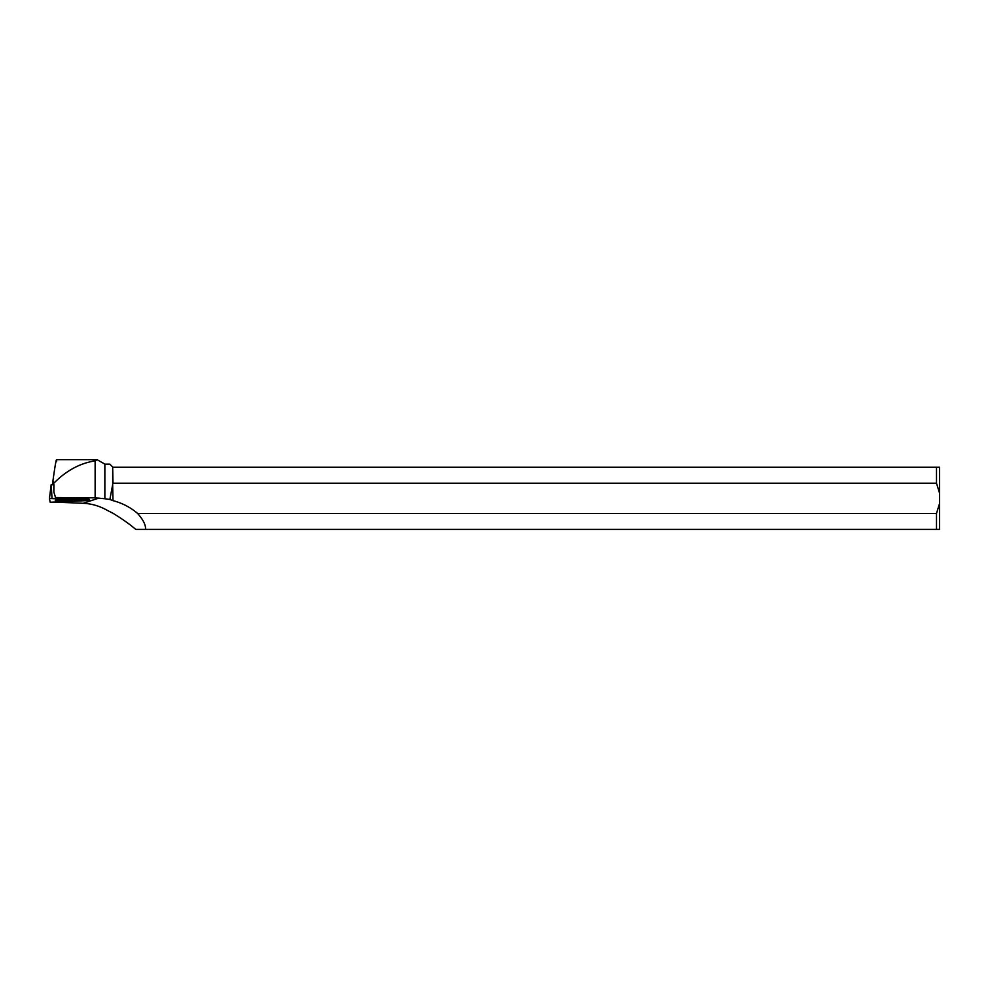 <?xml version="1.0" encoding="UTF-8"?>
<svg xmlns="http://www.w3.org/2000/svg" width="989" height="989" viewBox="0 0 989 989"><rect width="100%" height="100%" fill="white"/><g stroke="black" fill="none" stroke-linecap="round" stroke-linejoin="round"><path stroke-width="1.48" d="M51.168 484.721L49.45 498.481L50.179 502.239L89.554 500.36L49.45 498.481L51.168 484.721L53.975 484.857L53.579 483.46C66.04 470.764 79.886 463.223 95.129 460.849L97.293 459.774L104.859 464.138L104.859 498.74L109.866 499.482L112.672 484.709L112.672 466.969L112.993 483.225L936.496 483.225L936.496 467.253L112.993 467.253M59.328 499.717A8.369 0.754 -179.9 0 0 55.26 500.347A8.369 0.754 -179.9 0 0 59.488 501.003A8.369 0.754 -179.9 0 0 67.944 501.015A8.369 0.754 -179.9 0 0 71.999 500.372A8.369 0.754 -179.9 0 0 67.734 499.717A8.369 0.754 -179.9 0 0 59.328 499.717M104.859 498.74L95.129 497.863L55.532 497.554L88.602 499.247L89.554 500.36M88.651 499.494L89.43 499.371M145.519 529.424L936.496 529.424L936.496 513.439L137.595 513.439C143.257 519.806 145.89 525.134 145.519 529.424L135.74 529.424C130.078 524.479 122.5 519.089 112.993 513.279L107.405 510.435C99.802 506.071 91.73 503.698 83.2 503.29L56.596 502.177M104.859 464.138L109.841 464.138L112.672 466.969M95.129 460.849L95.129 497.863M137.595 513.439A62.542 60.181 161.6 0 0 112.993 500.657L109.866 499.482M56.657 461.504C56.682 456.461 55.446 462.914 52.924 480.852L53.579 483.46M55.532 497.554L53.876 492.077L53.975 484.845M112.993 500.657L112.672 484.709M936.496 483.225L939.55 493.115L939.55 467.253L936.496 467.253M936.496 529.424L939.55 529.424L939.55 503.549L936.496 513.439M939.55 493.115L939.55 503.549M53.826 485.686L53.876 492.077M57.473 499.853A8.246 0.742 -179.9 0 0 63.642 500.1A8.246 0.742 -179.9 0 0 69.799 499.865M52.442 484.783L52.924 480.852M52.8 502.375L88.713 500.496L52.021 498.357L49.45 498.493L50.179 502.239L52.8 502.375M51.218 484.721L52.021 498.357M88.664 500.224L88.602 499.247M98.962 498.06L83.2 503.29M96.786 459.662L56.521 459.662"/></g></svg>
